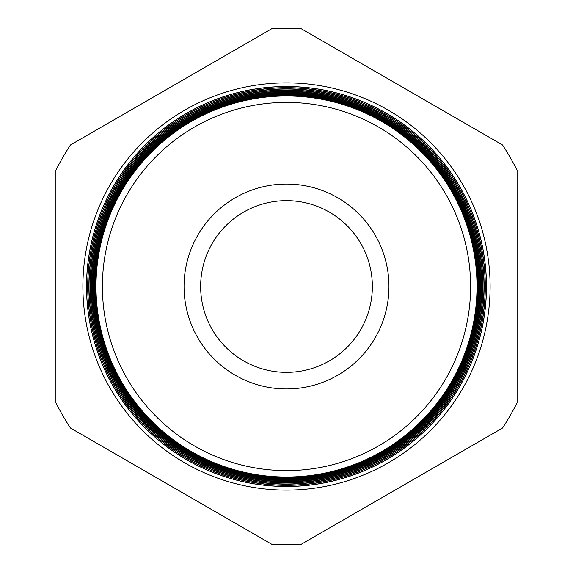 <?xml version="1.0" encoding="UTF-8"?>
<svg xmlns="http://www.w3.org/2000/svg" width="573" height="573" viewBox="0 0 573 573"><rect width="100%" height="100%" fill="white"/><g stroke="black" fill="none" stroke-linecap="round" stroke-linejoin="round"><path stroke-width="0.86" d="M490.108 286.5A203.608 203.608 0 0 0 286.5 82.892A203.608 203.608 0 0 0 82.892 286.5A203.608 203.608 0 0 0 286.5 490.108A203.608 203.608 0 0 0 490.108 286.5M477.116 286.5A190.616 190.616 0 0 1 286.5 477.116A190.616 190.616 0 0 1 95.884 286.5A190.616 190.616 0 0 1 286.5 95.884A190.616 190.616 0 0 1 477.116 286.5M95.19 286.5A191.31 191.31 0 0 0 286.5 477.81A191.31 191.31 0 0 0 477.81 286.5A191.31 191.31 0 0 0 286.5 95.19A191.31 191.31 0 0 0 95.19 286.5M478.283 286.5A191.783 191.783 0 0 1 286.5 478.283A191.783 191.783 0 0 1 94.717 286.5A191.783 191.783 0 0 1 286.5 94.717A191.783 191.783 0 0 1 478.283 286.5M93.958 286.5A192.542 192.542 0 0 0 286.5 479.042A192.542 192.542 0 0 0 479.042 286.5A192.542 192.542 0 0 0 286.5 93.958A192.542 192.542 0 0 0 93.958 286.5M479.451 286.5A192.951 192.951 0 0 1 286.5 479.451A192.951 192.951 0 0 1 93.549 286.5A192.951 192.951 0 0 1 286.5 93.549A192.951 192.951 0 0 1 479.451 286.5M92.733 286.5A193.767 193.767 0 0 0 286.5 480.267A193.767 193.767 0 0 0 480.267 286.5A193.767 193.767 0 0 0 286.5 92.733A193.767 193.767 0 0 0 92.733 286.5M480.625 286.5A194.125 194.125 0 0 1 286.5 480.625A194.125 194.125 0 0 1 92.375 286.5A194.125 194.125 0 0 1 286.5 92.375A194.125 194.125 0 0 1 480.625 286.5M91.501 286.5A194.999 194.999 0 0 0 286.5 481.499A194.999 194.999 0 0 0 481.499 286.5A194.999 194.999 0 0 0 286.5 91.501A194.999 194.999 0 0 0 91.501 286.5M481.793 286.5A195.293 195.293 0 0 1 286.5 481.793A195.293 195.293 0 0 1 91.207 286.5A195.293 195.293 0 0 1 286.5 91.207A195.293 195.293 0 0 1 481.793 286.5M90.269 286.5A196.231 196.231 0 0 0 286.5 482.731A196.231 196.231 0 0 0 482.731 286.5A196.231 196.231 0 0 0 286.5 90.269A196.231 196.231 0 0 0 90.269 286.5M482.96 286.5A196.46 196.46 0 0 1 286.5 482.96A196.46 196.46 0 0 1 90.04 286.5A196.46 196.46 0 0 1 286.5 90.04A196.46 196.46 0 0 1 482.96 286.5M89.037 286.5A197.463 197.463 0 0 0 286.5 483.963A197.463 197.463 0 0 0 483.963 286.5A197.463 197.463 0 0 0 286.5 89.037A197.463 197.463 0 0 0 89.037 286.5M484.135 286.5A197.635 197.635 0 0 1 286.5 484.135A197.635 197.635 0 0 1 88.865 286.5A197.635 197.635 0 0 1 286.5 88.865A197.635 197.635 0 0 1 484.135 286.5M87.805 286.5A198.695 198.695 0 0 0 286.5 485.195A198.695 198.695 0 0 0 485.195 286.5A198.695 198.695 0 0 0 286.5 87.805A198.695 198.695 0 0 0 87.805 286.5M485.302 286.5A198.802 198.802 0 0 1 286.5 485.302A198.802 198.802 0 0 1 87.698 286.5A198.802 198.802 0 0 1 286.5 87.698A198.802 198.802 0 0 1 485.302 286.5M86.58 286.5A199.92 199.92 0 0 0 286.5 486.42A199.92 199.92 0 0 0 486.42 286.5A199.92 199.92 0 0 0 286.5 86.58A199.92 199.92 0 0 0 86.58 286.5M486.477 286.5A199.977 199.977 0 0 1 286.5 486.477A199.977 199.977 0 0 1 86.523 286.5A199.977 199.977 0 0 1 286.5 86.523A199.977 199.977 0 0 1 486.477 286.5M102.402 286.5A184.098 184.098 0 0 0 286.5 470.598A184.098 184.098 0 0 0 470.598 286.5A184.098 184.098 0 0 0 286.5 102.402A184.098 184.098 0 0 0 102.402 286.5M477.008 286.5A190.508 190.508 0 0 1 286.5 477.008A190.508 190.508 0 0 1 95.992 286.5A190.508 190.508 0 0 1 286.5 95.992A190.508 190.508 0 0 1 477.008 286.5M200.643 286.5A85.857 85.857 0 0 1 286.5 200.643A85.857 85.857 0 0 1 372.357 286.5A85.857 85.857 0 0 1 286.5 372.357A85.857 85.857 0 0 1 200.643 286.5M184.04 286.5A102.46 102.46 0 0 1 286.5 184.04A102.46 102.46 0 0 1 388.96 286.5A102.46 102.46 0 0 1 286.5 388.96A102.46 102.46 0 0 1 184.04 286.5M271.931 28.65L70.479 144.955A258.258 258.258 0 0 0 55.91 170.195L55.91 402.805A258.258 258.258 0 0 0 70.479 428.045L271.931 544.35A258.258 258.258 0 0 0 301.069 544.35L502.521 428.045A258.258 258.258 0 0 0 517.09 402.805L517.09 170.195A258.258 258.258 0 0 0 502.521 144.955L301.069 28.65A258.258 258.258 0 0 0 271.931 28.65"/></g></svg>
